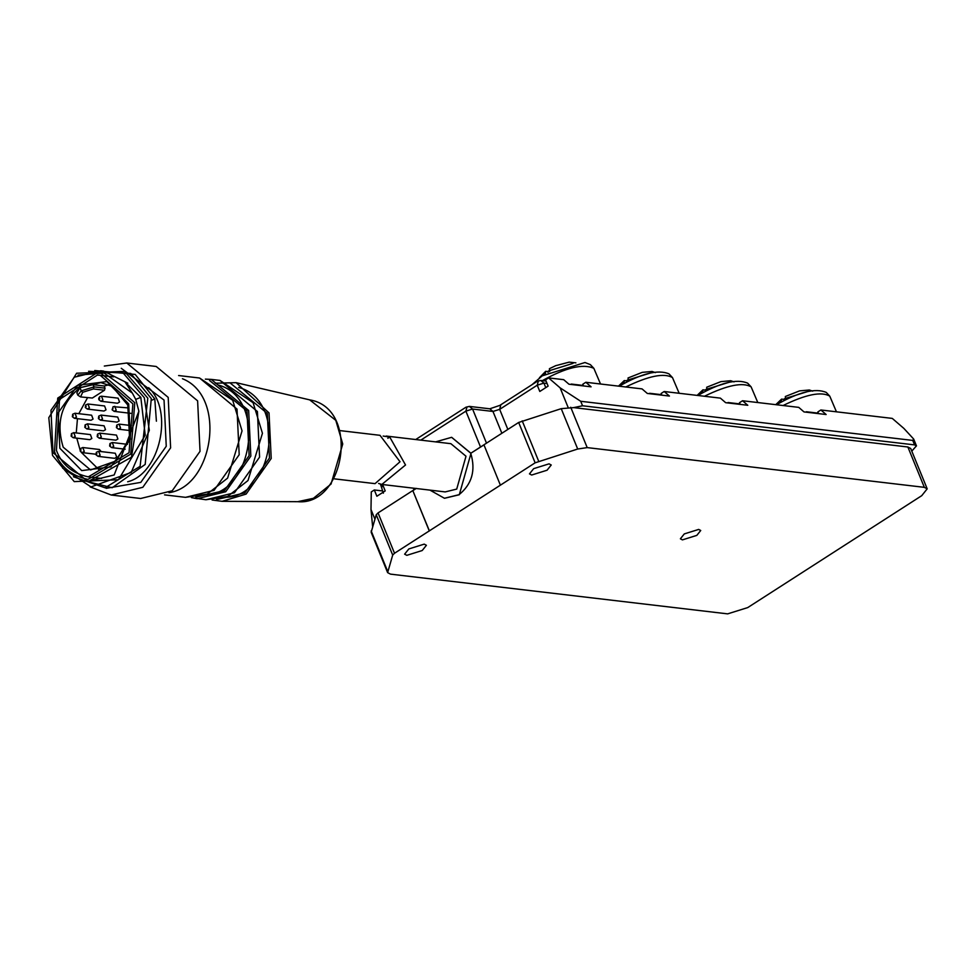 <?xml version="1.0" encoding="UTF-8"?>
<svg xmlns="http://www.w3.org/2000/svg" width="976" height="976" viewBox="0 0 976 976"><rect width="100%" height="100%" fill="white"/><g stroke="black" fill="none" stroke-linecap="round" stroke-linejoin="round"><path stroke-width="1.46" d="M451.693 437.333L470.871 453.206L483.925 444.812L500.395 485.17L535.141 462.819L518.671 422.462L483.925 444.812M500.395 485.17L394.524 553.258L392.694 555.088L387.631 572.631L390.485 574.132L727.632 613.867L747.714 607.597L921.734 495.674L927.188 488.854L924.345 487.341L587.198 447.606L577.694 449.021L535.141 462.819M424.218 544.132L426.402 545.291L422.218 550.525L406.821 555.332L404.625 554.173L408.822 548.939L424.218 544.132M698.682 529.419L700.731 530.493L696.815 535.385L682.419 539.874L680.382 538.801L684.298 533.909L698.682 529.419M549.061 463.844L551.245 465.003L547.06 470.225L531.664 475.031L529.468 473.885L533.665 468.651L549.061 463.844M429.269 530.907L412.799 490.562L378.054 512.912L394.524 553.258M547.048 383.47L543.937 383.104L540.753 380.457L538.325 381.055L537.239 385.191L539.801 391.461L548.122 386.118L545.56 379.835L548.585 377.895L560.139 387.862L580.72 401.282L582.55 405.772L573.717 407.614L907.875 446.996L910.718 448.496L927.2 488.854M548.585 377.895L563.701 379.676L568.959 384.215L591.09 386.825L585.832 382.275L642.049 388.899L647.308 393.45L669.438 396.061L664.18 391.51L720.398 398.135L725.656 402.685L747.787 405.284L742.529 400.746L798.746 407.37L804.004 411.921L826.135 414.519L820.877 409.981L892.271 418.399L903.825 428.366L913.67 439.041L912.743 440.42L580.72 401.282M372.6 526.308L370.99 509.521L371.283 491.916L374.32 489.976L376.87 496.247L385.203 490.904L382.641 484.621L381.762 487.402M518.671 422.462L561.224 408.663L573.717 407.614M481.802 446.3L480.521 447.008L465.881 411.14L466.967 406.992L469.395 406.406L489.781 408.798L492.965 411.445L472.579 409.042L469.395 406.406L466.028 407.175L415.727 439.529M374.32 489.976L382.458 490.94M911.804 451.119L916.391 445.934L914.573 444.897L582.55 405.772M740.198 404.393L739.503 402.698L742.529 400.746M661.85 395.158L661.155 393.462L664.18 391.51M647.954 393.523L651.297 393.914M818.547 413.629L817.851 411.933L820.877 409.981M726.303 402.759L729.645 403.149M583.502 385.923L582.806 384.227L585.832 382.275M569.606 384.288L572.949 384.678M781.251 401.758L781.569 399.111L783.655 399.355L785.168 398.379M812.691 391.156L809.36 389.997L799.539 390.888L785.326 396.512L785.595 399.416M775.761 404.662L781.569 399.111M702.61 392.486L702.927 389.839L705.014 390.083L706.526 389.107M734.05 381.884L730.719 380.725L720.898 381.628L706.685 387.24L706.953 390.156M697.12 395.402L702.927 389.839M623.981 383.226L624.286 380.567L626.372 380.811L627.885 379.847M655.408 372.612L652.078 371.466L642.257 372.356L628.044 377.968L628.312 380.884M618.491 386.13L624.286 380.567M545.34 373.954L545.657 371.307L547.743 371.551L549.256 370.575M575.889 362.865L569.191 362.133L555.698 365.683L549.415 368.696L549.671 371.612M539.423 377.749L545.657 371.307M776.493 404.747C798.88 391.913 815.472 387.801 826.282 392.425L829.771 396.146C821.463 391.266 805.895 394.389 783.069 405.528M697.852 395.487C720.239 382.641 736.831 378.529 747.64 383.153L751.13 386.874C742.834 382.006 727.254 385.13 704.428 396.256M619.211 386.215C641.598 373.369 658.202 369.257 668.999 373.881L672.501 377.614C664.192 372.734 648.625 375.858 625.787 386.984M532.066 384.654L542.205 375.858L584.99 362.511L590.358 364.621L593.859 368.342C583.099 363.438 565.921 367.537 542.339 380.64M804.651 411.994L807.994 412.384M679.162 393.279L672.501 377.614M836.444 411.811L829.771 396.146M757.803 402.551L751.13 386.874M600.533 384.007L593.859 368.342M547.743 371.551L548.097 372.429M626.372 380.811L626.738 381.701M705.014 390.083L705.38 390.973M783.655 399.355L784.009 400.233M387.631 572.631L371.161 532.274L376.236 514.73L378.054 512.912M429.416 530.932L412.799 490.562L416.203 488.366M416.044 488.476L415.227 489.11M470.871 453.206L484.072 444.836M435.625 441.872L451.62 437.321L470.725 453.193C475.91 470.347 471.994 484.181 459.013 494.698L444.434 498.26L429.94 490.111M444.58 498.272L459.293 494.734L471.018 453.23M412.946 490.574L416.191 488.488M386.167 436.052L450.875 443.677L466.003 456.231L456.719 489.086L445.19 491.916L381.848 484.45L405.528 464.991L389.741 437.041L383.165 436.065M387.814 438.285L389.741 437.041M378.615 483.462L381.848 484.45M205.094 494.881C252.808 494.844 267.729 397.696 218.051 384.959M225.663 497.272C273.182 497.028 288.054 400.306 238.62 387.423M375.077 483.62L400.026 461.758L380.006 435.32L340.246 430.636M104.322 366.049L126.807 362.999L156.221 366.476L197.616 400.855L200.031 451.339L172.227 490.769L140.654 498.492L111.24 495.027L90.134 486.878M126.807 362.999L168.201 397.391L170.617 447.862L142.813 487.305L111.24 495.027M121.256 368.306L164.041 400.062L166.249 446.276L140.8 482.376L106.152 488.342M148.608 387.679C174.118 410.823 159.637 474.141 127.673 481.766M88.267 481.51L131.455 457.207L138.885 411.201L114.18 474.97L87.706 481.449L52.997 452.62L50.972 410.286L74.286 377.224L100.76 370.746L132.309 393.072L125.196 382.226L140.812 397.33L145.217 435.174L118.438 479.741L74.249 481.619L52.521 455.438L48.8 417.667L76.64 373.235L121.89 371.478L144.302 397.732L149.316 430.306L131.199 472.433L91.012 486.914L62.671 468.138M127.819 383.226L103.602 371.087L100.76 370.746M77.97 375.089L124.513 371.405L147.803 398.147L140.105 466.345L105.03 487.793L73.468 476.776M88.584 371.295L130.76 373.418L151.292 398.562L145.192 464.43L112.155 487.732L79.959 479.68M94.721 370.526L135.188 374.43L154.794 398.977L156.404 421.193M132.321 393.06L135.737 399.404L138.885 411.201M54.51 451.644L57.73 398.098L97.454 372.551L100.516 372.771L134.786 402.722L130.735 454.096L87.95 479.411C71.126 475.678 59.987 466.418 54.51 451.644M56.437 450.424L59.512 399.428L97.332 375.101L100.247 375.321L132.895 403.844L129.027 452.766L88.279 476.874C72.273 473.311 61.659 464.503 56.437 450.424M76.775 438.151L80.008 449.668M81.203 452.266L98.966 469.7M108.97 384.776L104.164 385.996L105.054 388.18L104.469 390.254L92.366 398.037L80.557 396.915L82.692 392.291L93.403 388.948L93.989 386.874L93.098 384.69L104.164 385.996M87.535 397.732L78.824 413.678M77.458 418.667L76.25 432.941M104.078 425.804L105.518 429.684L103.48 430.88L86.876 428.928L88.914 427.72L87.474 423.852L104.078 425.804M117.693 417.045L119.133 420.924L117.096 422.132L100.491 420.168L102.529 418.96L101.089 415.093L117.693 417.045M101.504 396.207L118.108 398.159L119.548 402.027L117.51 403.234L100.906 401.282L98.844 399.709L98.686 398.293L99.857 396.573L101.504 396.207L102.944 400.075L100.906 401.282M116.473 435.101L117.913 438.98L115.876 440.176L99.271 438.224L101.309 437.016L99.869 433.149L116.473 435.101M91.622 415.19L93.062 419.07L91.024 420.266L74.432 418.314L76.47 417.106L75.03 413.238L91.622 415.19M90.402 434.601L91.842 438.48L89.804 439.676L73.2 437.724L75.237 436.516L73.798 432.649L90.402 434.601M115.278 453.254L116.717 457.122L114.68 458.33L98.076 456.365L100.113 455.17L98.674 451.29L115.278 453.254M104.578 405.955L106.018 409.835L103.981 411.042L87.376 409.078L89.414 407.87L87.974 404.003L104.578 405.955M81.069 449.899L80.166 451.046L80.483 448.545L82.826 447.533L99.43 449.497L101.211 451.595M76.86 392.852L79.983 387.704L93.098 384.69M486.499 443.165L472.579 409.042L465.881 411.14L420.802 440.127M914.573 444.897L912.743 440.42M500.749 405.223L499.663 409.359L537.239 385.191L543.937 383.104L545.779 387.618M781.02 401.173L777.738 403.918M808.945 391.181L785.216 398.501M702.378 391.913L699.097 394.646M730.316 381.909L706.575 389.241M623.737 382.641L620.455 385.374M651.675 372.637L627.934 379.969M545.096 373.369L541.826 376.114M573.034 363.377L549.305 370.697M924.345 487.341L907.875 446.996M570.728 407.26L587.198 447.606M501.871 433.271L492.965 411.445L499.663 409.359L507.849 429.428M568.044 407.248L560.139 387.862M370.99 509.521L374.882 519.049M522.209 420.851L538.667 461.197M577.694 449.021L561.224 408.663M392.694 555.088L376.236 514.73M371.161 530.907L387.631 571.265M195.737 497.26L224.517 490.538L249.124 455.646L246.989 410.994L209.547 380.481M205.912 499.749L227.53 496.528L248.002 480.534L262.446 433.295L253.113 402.722L219.978 380.42L257.396 411.494L259.579 457.122L234.447 492.77L205.912 499.749L191.394 497.614L197.176 498.724L225.712 491.745L250.844 456.097L248.66 410.469L211.243 379.396L205.363 379.127M216.44 499.614L244.891 492.868L269.449 458.025L267.314 413.434L230.19 383.007M212.134 500.005L222.15 501.322L246.123 494.076L271.218 458.476L269.034 412.921L236.131 382.665L215.33 383.226M212.097 500.005L222.15 501.322L297.68 501.688C345.333 506.239 360.229 408.151 309.673 399.867L236.131 382.665M169.007 492.685C213.476 486.316 227.152 396.427 182.439 378.712M164.541 494.869L185.525 497.345L214.049 490.367L239.193 454.718L237.009 409.09L199.58 378.017L178.608 375.54M154.794 398.977L151.927 400.136M140.812 397.33L135.737 399.404M59.841 448.24L58.145 412.897L77.616 385.3L106.835 381.592L128.698 403.954L130.381 439.298L110.922 466.906L81.703 470.603L59.841 448.24M63.196 447.191C55.766 422.608 61.366 402.783 79.983 387.704L100.87 382.604L112.13 386.362L127.746 405.016L129.588 438.029L116.254 460.843L90.573 469.944L63.196 447.191M131.394 425.573L119.096 424.121L120.536 427.988L118.499 429.196L131.004 430.672M114.765 406.297L116.205 410.164L114.168 411.372L112.106 409.798L113.131 406.663L128.844 407.956M127.478 444.324L112.289 442.531L113.728 446.41L111.691 447.606L125.172 449.204M82.826 447.533L84.265 451.412L82.228 452.62L95.843 454.218M79.983 387.704L81.264 390.851L93.989 386.874L105.054 388.18M76.811 392.742L77.812 395.17L81.264 390.851L82.692 392.291M93.403 388.948L104.469 390.254M99.747 398.574L98.844 399.709M73.273 415.605L72.358 416.74L72.675 414.239L75.03 413.238M86.217 406.37L85.302 407.504L85.632 405.003L87.974 404.003M99.345 417.46L98.43 418.594L98.747 416.093L101.089 415.093M113.021 408.663L112.106 409.798M117.34 426.488L116.425 427.622L116.754 425.121L119.096 424.121M110.544 444.897L109.629 446.044L109.946 443.543L112.289 442.531M98.112 435.516L97.197 436.65L97.527 434.149L99.869 433.149M85.717 426.219L84.814 427.354L85.132 424.853L87.474 423.852M72.041 435.015L71.138 436.15L71.455 433.649L73.798 432.649M96.917 453.657L96.014 454.792L96.331 452.303L98.674 451.29M489.781 408.798L499.81 405.406L537.386 381.238L540.753 380.457L546.072 381.079M661.667 394.707L649.674 393.291M728.023 402.527L740.015 403.942M583.319 385.471L571.326 384.056M806.371 411.762L818.364 413.177M916.476 445.91L913.67 439.041M414.031 489.769L413.373 488.159M383.373 493.173L380.494 484.194M219.978 380.42L211.243 379.396M297.68 501.688L313.406 498.309L331.047 484.059L342.735 444.007L335.793 420.339L309.673 399.867M185.525 497.345L207.132 494.124L227.603 478.13L242.048 430.892L232.715 400.319L199.58 378.017M334.561 478.874L375.077 483.645M88.804 481.571L87.706 481.449M113.533 376.882L100.247 375.321M101.565 478.447L88.279 476.874M130.772 413.336L114.168 411.372M77.812 395.17L80.557 396.915M72.358 416.74L74.432 418.314M85.302 407.504L87.376 409.078M98.43 418.594L100.491 420.168M116.425 427.622L118.499 429.196M109.629 446.044L111.691 447.606M97.197 436.65L99.271 438.224M84.814 427.354L86.876 428.928M71.138 436.15L73.2 437.724M80.166 451.046L82.228 452.62M96.014 454.792L98.076 456.365"/></g></svg>
